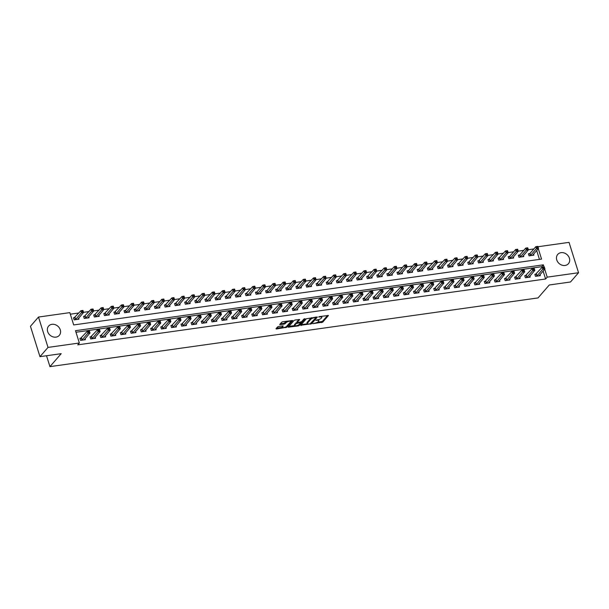 <?xml version="1.0" encoding="UTF-8"?>
<svg xmlns="http://www.w3.org/2000/svg" width="609" height="609" viewBox="0 0 609 609"><rect width="100%" height="100%" fill="white"/><g stroke="black" fill="none" stroke-linecap="round" stroke-linejoin="round"><path stroke-width="0.91" d="M312.828 323.661L322.709 322.176L328.449 315.485L319.481 316.573L318.659 317.015L320.128 316.924A2.847 0.906 162.6 0 1 321.834 317.236A2.847 0.906 162.6 0 1 321.659 317.731L321.187 318.279A2.847 0.906 162.6 0 1 317.632 319.801L315.767 320.281L317.19 320.304A2.847 0.906 162.6 0 1 318.903 320.616A2.847 0.906 162.6 0 1 318.72 321.11L318.248 321.659A2.847 0.906 162.6 0 1 314.693 323.173L312.828 323.661M51.963 324.315A7.08 5.961 -139 0 1 59.339 327.886A7.08 5.961 -139 0 1 59.309 335.361A7.08 5.961 -139 0 1 55.975 337.12A7.08 5.961 -139 0 1 48.591 333.549A7.08 5.961 -139 0 1 48.621 326.074A7.08 5.961 -139 0 1 51.963 324.315M561.072 252.659A7.08 5.961 -139 0 1 568.448 256.229A7.08 5.961 -139 0 1 568.418 263.705A7.08 5.961 -139 0 1 565.083 265.463A7.08 5.961 -139 0 1 557.699 261.893A7.08 5.961 -139 0 1 557.73 254.417A7.08 5.961 -139 0 1 561.072 252.659M278.694 326.439L277.582 326.919L275.991 328.753L276.463 329.005L286.946 327.208L292.685 320.517L282.782 321.735L281.67 322.214L279.691 324.582L284.236 324.117L286.299 322.542A2.383 0.761 162.6 0 1 288.742 321.369A2.383 0.761 162.6 0 1 290.699 321.529A2.383 0.761 162.6 0 1 290.546 321.94L286.801 326.249A2.383 0.761 162.6 0 1 284.365 327.421A2.383 0.761 162.6 0 1 282.409 327.261A2.383 0.761 162.6 0 1 282.553 326.85L283.238 325.975L282.705 325.876L278.694 326.439M537.975 246.736L569.034 242.367L578.55 272.733L570.504 281.99L549.28 284.982L538.021 297.93L49.938 366.633L61.197 353.677L39.966 356.668L48.012 347.412L38.496 317.045L69.829 312.63L73.689 324.947L541.553 259.091L538.287 248.678M578.55 272.733L547.209 277.148L544.72 269.201M544.012 266.932L543.35 264.839L75.493 330.687L79.353 343.004L77.739 344.854L545.603 278.998L547.209 277.148M79.353 343.004L48.012 347.412M300.679 325.275L311.633 323.737L317.373 317.038L306.365 318.735L300.679 325.275M298.182 325.944L288.278 327.17L294.018 320.471L295.129 319.999L299.674 319.535L297.306 322.336L297.786 322.587L301.554 321.742L303.952 318.979L305.109 318.713L299.285 325.472L298.182 325.944L297.961 325.259M545.603 278.998L543.114 271.051M541.995 267.496L541.744 266.689L75.98 332.248M536.156 274.111L534.839 274.301L535.486 276.349L540.335 275.671L540.008 274.621M526.047 275.534L524.73 275.725L525.377 277.773L530.226 277.095L529.899 276.044M515.937 276.958L514.62 277.148L515.267 279.196L520.116 278.519L519.789 277.468M505.828 278.382L504.511 278.572L505.158 280.62L510.007 279.934L509.68 278.884M495.718 279.805L494.401 279.995L495.048 282.043L499.898 281.358L499.57 280.307M485.609 281.229L484.292 281.411L484.939 283.467L489.788 282.782L489.461 281.731M475.5 282.652L474.183 282.835L474.83 284.89L479.679 284.205L479.352 283.155M465.39 284.076L464.073 284.258L464.72 286.314L469.569 285.629L469.242 284.578M455.281 285.499L453.964 285.682L454.611 287.737L459.46 287.052L459.133 286.002M445.171 286.923L443.854 287.105L444.501 289.161L449.351 288.476L449.023 287.425M435.062 288.346L433.745 288.529L434.392 290.584L439.241 289.899L438.914 288.849M424.953 289.77L423.636 289.953L424.283 292.008L429.132 291.323L428.805 290.272M414.843 291.193L413.526 291.376L414.173 293.424L419.022 292.746L418.695 291.696M404.734 292.609L403.417 292.8L404.064 294.847L408.913 294.17L408.586 293.119M394.624 294.033L393.307 294.223L393.954 296.271L398.804 295.593L398.476 294.543M384.515 295.456L383.198 295.647L383.845 297.694L388.694 297.009L388.367 295.966M374.406 296.88L373.089 297.07L373.736 299.118L378.585 298.433L378.258 297.382M364.296 298.303L362.979 298.486L363.626 300.541L368.475 299.856L368.148 298.806M354.187 299.727L352.87 299.91L353.517 301.965L358.366 301.28L358.039 300.229M344.077 301.151L342.76 301.333L343.407 303.389L348.257 302.703L347.929 301.653M333.968 302.574L332.651 302.757L333.298 304.812L338.147 304.127L337.82 303.076M323.859 303.998L322.542 304.18L323.189 306.236L328.038 305.551L327.711 304.5M313.749 305.421L312.432 305.604L313.079 307.659L317.928 306.974L317.601 305.924M303.64 306.845L302.323 307.027L302.97 309.083L307.819 308.398L307.492 307.347M293.53 308.268L292.213 308.451L292.86 310.506L297.71 309.821L297.382 308.771M283.421 309.692L282.104 309.874L282.751 311.922L287.6 311.245L287.273 310.194M273.312 311.108L271.995 311.298L272.642 313.346L277.491 312.668L277.164 311.618M263.202 312.531L261.885 312.721L262.532 314.769L267.381 314.092L267.054 313.041M253.093 313.955L251.776 314.145L252.423 316.193L257.272 315.508L256.945 314.465M242.983 315.378L241.666 315.569L242.313 317.616L247.163 316.931L246.835 315.881M232.874 316.802L231.557 316.984L232.204 319.04L237.053 318.355L236.726 317.304M222.765 318.225L221.448 318.408L222.095 320.463L226.944 319.778L226.617 318.728M212.655 319.649L211.338 319.832L211.985 321.887L216.834 321.202L216.507 320.151M202.546 321.072L201.229 321.255L201.876 323.31L206.725 322.625L206.398 321.575M192.436 322.496L191.119 322.679L191.766 324.734L196.616 324.049L196.288 322.998M182.327 323.919L181.01 324.102L181.657 326.158L186.506 325.472L186.179 324.422M172.218 325.343L170.901 325.526L171.548 327.581L176.397 326.896L176.07 325.845M162.108 326.767L160.791 326.949L161.438 329.005L166.287 328.32L165.96 327.269M151.999 328.19L150.682 328.373L151.329 330.421L156.178 329.743L155.851 328.693M141.889 329.606L140.572 329.796L141.219 331.844L146.069 331.167L145.741 330.116M131.78 331.03L130.463 331.22L131.11 333.268L135.959 332.59L135.632 331.54M121.671 332.453L120.354 332.643L121.001 334.691L125.85 334.006L125.523 332.956M111.561 333.877L110.244 334.067L110.891 336.115L115.74 335.43L115.413 334.379M101.452 335.3L100.135 335.483L100.782 337.538L105.631 336.853L105.304 335.803M91.342 336.724L90.025 336.906L90.672 338.962L95.522 338.277L95.194 337.226M81.233 338.147L79.916 338.33L80.563 340.385L85.412 339.7L85.085 338.65M533.857 248.944L528.353 249.713M523.748 250.368L518.244 251.136M513.638 251.791L508.134 252.56M503.529 253.207L498.025 253.983M493.419 254.631L487.916 255.407M483.31 256.054L477.806 256.831M473.201 257.478L467.697 258.254M463.091 258.901L457.587 259.678M452.982 260.325L447.478 261.101M442.872 261.748L437.369 262.525M432.763 263.172L427.259 263.948M422.654 264.595L417.15 265.372M412.544 266.019L407.04 266.788M402.435 267.442L396.931 268.211M392.325 268.866L386.822 269.635M382.216 270.282L376.712 271.058M372.107 271.705L366.603 272.482M361.997 273.129L356.493 273.905M351.888 274.552L346.384 275.329M341.778 275.976L336.275 276.752M331.669 277.399L326.165 278.176M321.56 278.823L316.056 279.6M311.45 280.247L305.946 281.023M301.341 281.67L295.837 282.447M291.231 283.094L285.728 283.87M281.122 284.517L275.618 285.286M271.013 285.941L265.509 286.71M260.903 287.364L255.399 288.133M250.794 288.78L245.29 289.557M240.684 290.204L235.181 290.98M230.575 291.627L225.071 292.404M220.466 293.051L214.962 293.827M210.356 294.474L204.852 295.251M200.247 295.898L194.743 296.674M190.137 297.321L184.634 298.098M180.028 298.745L174.524 299.521M169.919 300.168L164.415 300.945M159.809 301.592L154.305 302.368M149.7 303.016L144.196 303.784M139.59 304.439L134.087 305.208M129.481 305.863L123.977 306.632M119.372 307.279L113.875 308.055M109.262 308.702L103.766 309.479M99.153 310.126L93.657 310.902M89.043 311.549L83.547 312.326M78.934 312.973L70.317 314.183M539.452 259.388L536.681 250.527M529.723 253.595L528.414 253.778L529.054 255.833L533.903 255.148L533.575 254.098M519.614 255.019L518.305 255.201L518.944 257.257L523.793 256.572L523.466 255.521M509.505 256.442L508.195 256.625L508.835 258.68L513.684 257.995L513.357 256.945M499.395 257.866L498.086 258.049L498.725 260.096L503.574 259.419L503.247 258.368M489.286 259.289L487.976 259.472L488.616 261.52L493.465 260.842L493.138 259.792M479.176 260.705L477.867 260.896L478.507 262.943L483.356 262.266L483.028 261.215M469.067 262.129L467.758 262.319L468.397 264.367L473.246 263.689L472.919 262.639M458.958 263.552L457.648 263.743L458.288 265.79L463.137 265.105L462.81 264.055M448.848 264.976L447.539 265.166L448.178 267.214L453.027 266.529L452.7 265.478M438.739 266.399L437.429 266.582L438.069 268.638L442.918 267.952L442.591 266.902M428.629 267.823L427.32 268.006L427.96 270.061L432.809 269.376L432.481 268.325M418.52 269.247L417.211 269.429L417.85 271.485L422.699 270.799L422.372 269.749M408.411 270.67L407.101 270.853L407.741 272.908L412.59 272.223L412.263 271.172M398.301 272.094L396.992 272.276L397.631 274.332L402.48 273.647L402.153 272.596M388.192 273.517L386.882 273.7L387.522 275.755L392.371 275.07L392.044 274.02M378.082 274.941L376.773 275.123L377.413 277.179L382.262 276.494L381.934 275.443M367.973 276.364L366.664 276.547L367.303 278.595L372.152 277.917L371.825 276.867M357.864 277.78L356.554 277.97L357.194 280.018L362.05 279.341L361.716 278.29M347.754 279.204L346.445 279.394L347.084 281.442L351.941 280.764L351.606 279.714M337.645 280.627L336.335 280.818L336.975 282.865L341.832 282.188L341.497 281.137M327.535 282.051L326.226 282.241L326.866 284.289L331.722 283.604L331.387 282.553M317.426 283.474L316.117 283.665L316.756 285.712L321.613 285.027L321.278 283.977M307.317 284.898L306.007 285.081L306.647 287.136L311.503 286.451L311.169 285.4M297.207 286.321L295.898 286.504L296.537 288.559L301.394 287.874L301.059 286.824M287.098 287.745L285.788 287.928L286.428 289.983L291.285 289.298L290.95 288.247M276.988 289.168L275.679 289.351L276.319 291.406L281.175 290.721L280.84 289.671M266.879 290.592L265.57 290.775L266.209 292.83L271.066 292.145L270.731 291.094M256.77 292.016L255.46 292.198L256.1 294.254L260.957 293.568L260.622 292.518M246.66 293.439L245.351 293.622L245.99 295.677L250.847 294.992L250.512 293.941M236.551 294.863L235.241 295.045L235.881 297.093L240.738 296.416L240.403 295.365M226.441 296.279L225.132 296.469L225.772 298.517L230.628 297.839L230.293 296.789M216.332 297.702L215.023 297.892L215.662 299.94L220.519 299.263L220.184 298.212M206.223 299.126L204.913 299.316L205.553 301.364L210.409 300.686L210.075 299.636M196.113 300.549L194.804 300.739L195.443 302.787L200.3 302.102L199.965 301.052M186.004 301.973L184.694 302.163L185.334 304.211L190.191 303.526L189.856 302.475M175.894 303.396L174.585 303.579L175.225 305.634L180.081 304.949L179.746 303.899M165.785 304.82L164.476 305.002L165.115 307.058L169.972 306.373L169.637 305.322M155.676 306.243L154.366 306.426L155.006 308.481L159.862 307.796L159.528 306.746M145.566 307.667L144.257 307.849L144.896 309.905L149.753 309.22L149.418 308.169M135.464 309.09L134.147 309.273L134.787 311.328L139.644 310.643L139.309 309.593M125.355 310.514L124.038 310.697L124.678 312.752L129.534 312.067L129.199 311.016M115.246 311.937L113.929 312.12L114.568 314.175L119.425 313.49L119.09 312.44M105.136 313.361L103.819 313.544L104.459 315.591L109.316 314.914L108.981 313.863M95.027 314.777L93.71 314.967L94.349 317.015L99.206 316.337L98.871 315.287M84.917 316.2L83.6 316.391L84.24 318.438L89.097 317.761L88.762 316.71M74.808 317.624L73.491 317.814L74.131 319.862L78.987 319.177L78.652 318.134M46.528 355.747L49.938 366.633M39.966 356.668L30.45 326.295L38.496 317.045M541.744 266.689L543.35 264.839M318.903 320.616L318.644 319.794A2.847 0.906 162.6 0 0 318.507 319.618M321.834 317.236L321.582 316.414A2.847 0.906 162.6 0 0 321.499 316.284M317.137 322.42L322.45 321.354L327.604 315.432M311.336 322.96L316.528 316.984M301.211 324.666L307.309 323.805M310.095 323.828L315.858 317.753L314.373 317.738A2.847 0.906 162.6 0 0 310.818 319.261L307.408 323.181A2.847 0.906 162.6 0 0 307.233 323.676A2.847 0.906 162.6 0 0 308.938 323.988L310.095 323.828M311.671 317.67A2.847 0.906 162.6 0 0 310.567 318.438L310.818 319.261M307.233 323.676L306.974 322.854A2.847 0.906 162.6 0 1 307.157 322.359L310.567 318.438M294.794 325.564L288.864 326.401M298.821 319.481L297.131 321.765M303.99 318.941L299.034 324.65L299.285 325.472M294.916 325.092A2.383 0.761 162.6 0 0 294.764 325.503A2.383 0.761 162.6 0 0 296.72 325.663A2.383 0.761 162.6 0 0 299.164 324.49L300.481 322.976L300.001 322.724L296.233 323.577L294.916 325.092L294.657 324.27A2.383 0.761 162.6 0 0 294.512 324.681L294.764 325.503M294.657 324.27L297.184 322.268M298.638 324.909L299.034 324.65M282.409 327.261L282.15 326.439A2.383 0.761 162.6 0 1 282.302 326.028L282.393 325.922M290.699 321.529L290.44 320.707A2.383 0.761 162.6 0 0 290.417 320.661M286.786 321.171A2.383 0.761 162.6 0 0 286.04 321.719L286.299 322.542M280.277 323.813L283.977 323.295L286.04 321.719M286.352 326.622L291.84 320.463M276.524 328.137L282.424 327.307M532.593 255.331L538.508 248.426L536.483 248.708L535.844 246.66L529.99 253.397L528.582 254.326M537.062 246.706L535.844 246.66L537.861 246.371L538.508 248.426L537.869 246.592L537.062 246.706L537.313 247.528L538.128 247.414M537.313 247.528L530.37 255.643M535.014 274.849L542.269 267.176L544.294 266.894L544.941 268.95L539.018 275.854M544.553 267.937L544.941 268.95L542.916 269.231L542.269 267.176L544.553 267.937L544.301 267.115L543.487 267.229M536.803 276.166L543.746 268.051M522.484 256.754L528.399 249.85L526.374 250.132L525.734 248.084L519.88 254.821L518.472 255.75M526.952 248.129L525.734 248.084L527.752 247.794L528.399 249.85L527.759 248.015L526.952 248.129L527.204 248.952L528.018 248.837M527.204 248.952L520.261 257.067M512.375 258.178L518.289 251.273L516.265 251.555L515.625 249.507L509.771 256.244L508.363 257.173M516.843 249.553L515.625 249.507L517.642 249.218L518.289 251.273L517.65 249.439L516.843 249.553L517.094 250.375L517.909 250.261M517.094 250.375L510.152 258.49M502.265 259.601L508.18 252.697L506.155 252.979L505.516 250.923L498.253 258.597M506.734 250.977L505.516 250.923L507.533 250.642L508.18 252.697L507.541 250.862L506.734 250.977L506.985 251.799L507.799 251.684M506.985 251.799L500.042 259.914M524.905 276.273L532.159 268.599L534.184 268.318L534.831 270.366L528.909 277.278M534.443 269.361L534.831 270.366L532.806 270.655L532.159 268.599L534.443 269.361L534.192 268.539L533.377 268.653M526.694 277.59L533.636 269.475M514.795 277.696L522.05 270.023L524.075 269.741L524.722 271.789L518.799 278.701M524.334 270.784L524.722 271.789L522.697 272.078L522.05 270.023L524.334 270.784L524.083 269.962L523.268 270.076M516.584 279.013L523.527 270.891M504.686 279.12L511.941 271.447L513.966 271.165L514.613 273.213L508.69 280.125M514.224 272.2L514.613 273.213L512.588 273.502L511.941 271.447L514.224 272.2L513.973 271.386L513.159 271.5M506.475 280.437L513.417 272.314M492.156 261.025L498.071 254.12L496.046 254.402L495.406 252.347L488.144 260.02M496.624 252.4L495.406 252.347L497.424 252.065L498.071 254.12L497.431 252.286L496.624 252.4L496.875 253.222L497.69 253.108M496.875 253.222L489.933 261.337M494.577 280.543L501.831 272.87L503.856 272.588L504.503 274.636L498.581 281.548M504.115 273.624L504.503 274.636L502.478 274.925L501.831 272.87L504.115 273.624L503.864 272.809L503.049 272.923M496.365 281.86L503.308 273.738M482.046 262.449L487.961 255.536L485.936 255.826L485.297 253.77L478.035 261.444M486.515 253.824L485.297 253.77L487.314 253.489L487.961 255.536L487.322 253.709L486.515 253.824L486.766 254.646L487.581 254.532M486.766 254.646L479.823 262.761M471.937 263.872L477.852 256.96L475.827 257.249L475.187 255.194L467.925 262.867M476.405 255.247L475.187 255.194L477.205 254.912L477.852 256.96L477.212 255.133L476.405 255.247L476.657 256.062L477.471 255.955M476.657 256.062L469.714 264.184M461.828 265.296L467.742 258.383L465.718 258.673L465.078 256.617L457.816 264.291M466.296 256.671L465.078 256.617L467.095 256.336L467.742 258.383L467.103 256.556L466.296 256.671L466.547 257.485L467.362 257.371M466.547 257.485L459.605 265.608M451.718 266.719L457.633 259.807L455.608 260.096L454.969 258.041L447.706 265.714M456.187 258.094L454.969 258.041L456.986 257.759L457.633 259.807L456.994 257.98L456.187 258.094L456.438 258.909L457.252 258.795M456.438 258.909L449.495 267.031M441.609 268.143L447.524 261.231L445.499 261.52L444.859 259.464L437.597 267.138M446.077 259.51L444.859 259.464L446.877 259.183L447.524 261.231L446.884 259.396L446.077 259.51L446.328 260.332L447.143 260.218M446.328 260.332L439.386 268.455M484.467 281.967L491.729 274.294L493.747 274.012L494.394 276.06L488.471 282.972M494.006 275.047L494.394 276.06L492.369 276.349L491.729 274.294L494.006 275.047L493.754 274.225L492.94 274.339M486.256 283.284L493.199 275.161M474.358 283.391L481.62 275.717L483.637 275.435L484.284 277.483L478.362 284.395M483.896 276.471L484.284 277.483L482.259 277.765L481.62 275.717L483.896 276.471L483.645 275.649L482.83 275.763M476.147 284.707L483.089 276.585M464.248 284.806L471.511 277.141L473.528 276.851L474.175 278.907L468.252 285.811M473.794 277.894L474.175 278.907L472.15 279.188L471.511 277.141L473.794 277.894L473.536 277.072L472.721 277.186M466.037 286.131L472.98 278.008M454.139 286.23L461.401 278.564L463.419 278.275L464.066 280.33L458.143 287.235M463.685 279.318L464.066 280.33L462.041 280.612L461.401 278.564L463.685 279.318L463.426 278.496L462.612 278.61M455.928 287.547L462.87 279.432M444.03 287.654L451.292 279.988L453.309 279.698L453.956 281.754L448.034 288.658M453.576 280.741L453.956 281.754L451.931 282.036L451.292 279.988L453.576 280.741L453.317 279.919L452.502 280.033M445.818 288.971L452.761 280.856M431.499 269.566L437.414 262.654L435.389 262.936L434.75 260.888L427.488 268.561M435.968 260.934L434.75 260.888L436.767 260.606L437.414 262.654L436.775 260.819L435.968 260.934L436.227 261.756L437.034 261.642M436.227 261.756L429.276 269.878M433.92 289.077L441.182 281.411L443.2 281.122L443.847 283.177L437.924 290.082M443.466 282.165L443.847 283.177L441.822 283.459L441.182 281.411L443.466 282.165L443.207 281.343L442.393 281.457M435.709 290.394L442.652 282.279M421.39 270.982L427.305 264.078L425.28 264.359L424.64 262.312L418.786 269.049L417.378 269.977M425.858 262.357L424.64 262.312L426.658 262.022L427.305 264.078L426.665 262.243L425.858 262.357L426.117 263.179L426.924 263.065M426.117 263.179L419.167 271.302M423.811 290.501L431.073 282.835L433.09 282.546L433.737 284.601L427.815 291.505M433.357 283.588L433.737 284.601L431.712 284.883L431.073 282.835L433.357 283.588L433.098 282.766L432.283 282.88M425.6 291.818L432.542 283.703M411.281 272.406L417.195 265.501L415.171 265.783L414.531 263.735L408.677 270.472L407.269 271.401M415.749 263.781L414.531 263.735L416.548 263.446L417.195 265.501L416.556 263.667L415.749 263.781L416.008 264.603L416.815 264.489M416.008 264.603L409.058 272.718M413.701 291.924L420.964 284.251L422.981 283.969L423.628 286.024L417.705 292.929M423.247 285.012L423.628 286.024L421.603 286.306L420.964 284.251L423.247 285.012L422.989 284.19L422.174 284.304M415.49 293.241L422.433 285.126M401.171 273.829L407.086 266.925L405.061 267.206L404.422 265.159L398.568 271.896L397.159 272.824M405.64 265.204L404.422 265.159L406.439 264.869L407.086 266.925L406.447 265.09L405.64 265.204L405.899 266.026L406.705 265.912M405.899 266.026L398.948 274.141M403.592 293.348L410.854 285.674L412.872 285.393L413.519 287.448L407.596 294.353M413.138 286.436L413.519 287.448L411.494 287.73L410.854 285.674L413.138 286.436L412.879 285.613L412.065 285.728M405.381 294.665L412.323 286.55M391.062 275.253L396.977 268.348L394.952 268.63L394.312 266.582L388.458 273.319L387.05 274.248M395.53 266.628L394.312 266.582L396.33 266.293L396.977 268.348L396.337 266.514L395.53 266.628L395.789 267.45L396.596 267.336M395.789 267.45L388.839 275.565M393.483 294.771L400.745 287.098L402.762 286.816L403.409 288.864L397.487 295.776M403.029 287.859L403.409 288.864L401.384 289.153L400.745 287.098L403.029 287.859L402.77 287.037L401.963 287.151M395.271 296.088L402.214 287.973M380.952 276.676L386.867 269.772L384.842 270.053L384.203 268.006L376.941 275.671M385.421 268.051L384.203 268.006L386.22 267.716L386.867 269.772L386.228 267.937L385.421 268.051L385.68 268.873L386.487 268.759M385.68 268.873L378.729 276.988M383.373 296.195L390.635 288.521L392.653 288.24L393.3 290.287L387.377 297.2M392.919 289.283L393.3 290.287L391.275 290.577L390.635 288.521L392.919 289.283L392.66 288.46L391.853 288.575M385.162 297.512L392.105 289.389M370.843 278.1L376.758 271.195L374.733 271.477L374.093 269.422L366.831 277.095M375.311 269.475L374.093 269.422L376.111 269.14L376.758 271.195L376.118 269.361L375.311 269.475L375.57 270.297L376.377 270.183M375.57 270.297L368.62 278.412M360.734 279.523L366.648 272.619L364.624 272.901L363.984 270.845L356.722 278.519M365.202 270.898L363.984 270.845L366.001 270.563L366.648 272.619L366.009 270.784L365.202 270.898L365.461 271.721L366.268 271.606M365.461 271.721L358.511 279.836M350.624 280.947L356.539 274.035L354.514 274.324L353.875 272.269L346.612 279.942M355.093 272.322L353.875 272.269L355.892 271.987L356.539 274.035L355.9 272.208L355.093 272.322L355.351 273.144L356.158 273.03M355.351 273.144L348.401 281.259M340.515 282.37L346.43 275.458L344.405 275.748L343.765 273.692L336.503 281.366M344.983 273.745L343.765 273.692L345.783 273.411L346.43 275.458L345.79 273.631L344.983 273.745L345.242 274.56L346.049 274.453M345.242 274.56L338.292 282.683M330.405 283.794L336.32 276.882L334.295 277.171L333.656 275.116L326.394 282.789M334.874 275.169L333.656 275.116L335.673 274.834L336.32 276.882L335.681 275.055L334.874 275.169L335.133 275.984L335.94 275.869M335.133 275.984L328.182 284.106M320.296 285.218L326.211 278.305L324.186 278.595L323.546 276.539L316.284 284.213M324.764 276.593L323.546 276.539L325.564 276.258L326.211 278.305L325.571 276.478L324.764 276.593L325.023 277.407L325.83 277.293M325.023 277.407L318.073 285.53M310.187 286.641L316.101 279.729L314.077 280.018L313.437 277.963L306.175 285.636M314.655 278.008L313.437 277.963L315.454 277.681L316.101 279.729L315.462 277.894L314.655 278.008L314.914 278.831L315.721 278.716M314.914 278.831L307.964 286.953M300.077 288.065L305.992 281.152L303.967 281.434L303.328 279.386L296.065 287.06M304.546 279.432L303.328 279.386L305.345 279.105L305.992 281.152L305.353 279.318L304.546 279.432L304.804 280.254L305.611 280.14M304.804 280.254L297.854 288.377M289.968 289.481L295.883 282.576L293.858 282.858L293.218 280.81L287.364 287.547L285.956 288.476M294.436 280.856L293.218 280.81L295.236 280.521L295.883 282.576L295.243 280.741L294.436 280.856L294.695 281.678L295.502 281.564M294.695 281.678L287.745 289.8M279.858 290.904L285.773 284L283.748 284.281L283.109 282.233L277.255 288.971L275.847 289.899M284.327 282.279L283.109 282.233L285.126 281.944L285.773 284L285.134 282.165L284.327 282.279L284.586 283.101L285.393 282.987M284.586 283.101L277.635 291.216M269.749 292.328L275.664 285.423L273.639 285.705L272.999 283.657L267.145 290.394L265.737 291.323M274.217 283.703L272.999 283.657L275.017 283.368L275.664 285.423L275.024 283.588L274.217 283.703L274.476 284.525L275.283 284.411M274.476 284.525L267.526 292.64M259.64 293.751L265.554 286.847L263.53 287.128L262.89 285.081L257.036 291.818L255.628 292.746M264.108 285.126L262.89 285.081L264.907 284.791L265.554 286.847L264.915 285.012L264.108 285.126L264.367 285.948L265.174 285.834M264.367 285.948L257.417 294.063M249.53 295.175L255.445 288.27L253.42 288.552L252.781 286.504L245.518 294.17M253.999 286.55L252.781 286.504L254.798 286.215L255.445 288.27L254.806 286.436L253.999 286.55L254.257 287.372L255.064 287.258M254.257 287.372L247.307 295.487M239.421 296.598L245.336 289.694L243.311 289.975L242.671 287.92L235.409 295.593M243.889 287.973L242.671 287.92L244.689 287.638L245.336 289.694L244.696 287.859L243.889 287.973L244.148 288.795L244.955 288.681M244.148 288.795L237.198 296.91M229.311 298.022L235.226 291.117L233.201 291.399L232.562 289.344L225.3 297.017M233.78 289.397L232.562 289.344L234.579 289.062L235.226 291.117L234.587 289.283L233.78 289.397L234.039 290.219L234.846 290.105M234.039 290.219L227.088 298.334M219.202 299.445L225.117 292.533L223.092 292.822L222.452 290.767L215.19 298.44M223.67 290.82L222.452 290.767L224.47 290.485L225.117 292.533L224.477 290.706L223.67 290.82L223.929 291.642L224.736 291.528M223.929 291.642L216.979 299.757M209.093 300.869L215.007 293.957L212.983 294.246L212.343 292.191L205.081 299.864M213.561 292.244L212.343 292.191L214.36 291.909L215.007 293.957L214.368 292.13L213.561 292.244L213.82 293.058L214.627 292.952M213.82 293.058L206.87 301.181M198.983 302.292L204.898 295.38L202.873 295.669L202.234 293.614L194.971 301.288M203.452 293.667L202.234 293.614L204.251 293.332L204.898 295.38L204.259 293.553L203.452 293.667L203.711 294.482L204.517 294.368M203.711 294.482L196.76 302.604M373.264 297.618L380.526 289.945L382.543 289.663L383.19 291.711L377.268 298.623M382.81 290.699L383.19 291.711L381.165 292L380.526 289.945L382.81 290.699L382.551 289.884L381.744 289.998M375.053 298.935L381.995 290.813M363.154 299.042L370.417 291.368L372.434 291.087L373.081 293.135L367.158 300.047M372.7 292.122L373.081 293.135L371.056 293.424L370.417 291.368L372.7 292.122L372.442 291.308L371.635 291.414M364.943 300.359L371.886 292.236M353.045 300.465L360.307 292.792L362.325 292.51L362.972 294.558L357.049 301.47M362.591 293.546L362.972 294.558L360.947 294.847L360.307 292.792L362.591 293.546L362.332 292.723L361.525 292.838M354.834 301.782L361.776 293.66M342.936 301.889L350.198 294.216L352.215 293.934L352.862 295.982L346.94 302.894M352.482 294.969L352.862 295.982L350.837 296.263L350.198 294.216L352.482 294.969L352.223 294.147L351.416 294.261M344.724 303.206L351.667 295.083M332.826 303.305L340.088 295.639L342.106 295.35L342.753 297.405L336.83 304.31M342.372 296.393L342.753 297.405L340.728 297.687L340.088 295.639L342.372 296.393L342.113 295.571L341.306 295.685M334.615 304.629L341.558 296.507M322.717 304.728L329.979 297.063L331.996 296.773L332.643 298.829L326.721 305.733M332.263 297.816L332.643 298.829L330.618 299.11L329.979 297.063L332.263 297.816L332.004 296.994L331.197 297.108M324.506 306.045L331.448 297.93M312.607 306.152L319.87 298.486L321.887 298.197L322.534 300.252L316.611 307.157M322.153 299.24L322.534 300.252L320.509 300.534L319.87 298.486L322.153 299.24L321.895 298.418L321.088 298.532M314.396 307.469L321.339 299.354M302.498 307.575L309.76 299.91L311.778 299.62L312.425 301.676L306.502 308.58M312.044 300.663L312.425 301.676L310.4 301.957L309.76 299.91L312.044 300.663L311.785 299.841L310.978 299.955M304.287 308.892L311.229 300.777M292.389 308.999L299.651 301.333L301.668 301.044L302.315 303.099L296.393 310.004M301.935 302.087L302.315 303.099L300.29 303.381L299.651 301.333L301.935 302.087L301.676 301.265L300.869 301.379M294.177 310.316L301.12 302.201M282.279 310.423L289.541 302.749L291.559 302.467L292.206 304.523L286.283 311.427M291.825 303.51L292.206 304.523L290.181 304.804L289.541 302.749L291.825 303.51L291.566 302.688L290.759 302.802M284.068 311.739L291.011 303.625M272.17 311.846L279.432 304.173L281.449 303.891L282.096 305.946L276.174 312.851M281.716 304.934L282.096 305.946L280.071 306.228L279.432 304.173L281.716 304.934L281.457 304.112L280.65 304.226M273.959 313.163L280.901 305.048M262.06 313.27L269.323 305.596L271.34 305.315L271.987 307.362L266.064 314.274M271.606 306.357L271.987 307.362L269.962 307.652L269.323 305.596L271.606 306.357L271.348 305.535L270.541 305.649M263.849 314.587L270.792 306.472M251.951 314.693L259.213 307.02L261.231 306.738L261.878 308.786L255.955 315.698M261.497 307.781L261.878 308.786L259.853 309.075L259.213 307.02L261.497 307.781L261.238 306.959L260.431 307.073M253.74 316.01L260.682 307.888M241.842 316.117L249.104 308.443L251.121 308.162L251.768 310.209L245.853 317.122M251.388 309.197L251.768 310.209L249.743 310.499L249.104 308.443L251.388 309.197L251.129 308.382L250.322 308.497M243.63 317.434L250.573 309.311M231.732 317.54L238.994 309.867L241.012 309.585L241.659 311.633L235.744 318.545M241.278 310.62L241.659 311.633L239.634 311.922L238.994 309.867L241.278 310.62L241.019 309.806L240.212 309.912M233.521 318.857L240.464 310.735M221.623 318.964L228.885 311.29L230.902 311.009L231.549 313.056L225.634 319.969M231.169 312.044L231.549 313.056L229.524 313.346L228.885 311.29L231.169 312.044L230.91 311.222L230.103 311.336M223.412 320.281L230.354 312.158M211.513 320.387L218.776 312.714L220.793 312.432L221.44 314.48L215.525 321.392M221.059 313.468L221.44 314.48L219.415 314.762L218.776 312.714L221.059 313.468L220.801 312.645L219.994 312.76M213.302 321.704L220.245 313.582M201.404 321.803L208.666 314.137L210.684 313.848L211.331 315.904L205.416 322.808M210.95 314.891L211.331 315.904L209.306 316.185L208.666 314.137L210.95 314.891L210.691 314.069L209.884 314.183M203.193 323.128L210.135 315.005M188.874 303.716L194.789 296.804L192.764 297.093L192.124 295.038L184.862 302.711M193.342 295.083L192.124 295.038L194.142 294.756L194.789 296.804L194.149 294.977L193.342 295.083L193.601 295.905L194.408 295.791M193.601 295.905L186.651 304.028M191.295 323.227L198.557 315.561L200.574 315.272L201.221 317.327L195.306 324.232M200.841 316.315L201.221 317.327L199.196 317.609L198.557 315.561L200.841 316.315L200.582 315.492L199.775 315.607M193.083 324.544L200.026 316.429M178.764 305.139L184.679 298.227L182.654 298.517L182.015 296.461L174.753 304.135M183.233 296.507L182.015 296.461L184.032 296.18L184.679 298.227L184.04 296.393L183.233 296.507L183.492 297.329L184.299 297.215M183.492 297.329L176.541 305.452M181.185 324.65L188.447 316.984L190.465 316.695L191.112 318.751L185.197 325.655M190.731 317.738L191.112 318.751L189.087 319.032L188.447 316.984L190.731 317.738L190.472 316.916L189.665 317.03M182.974 325.967L189.917 317.852M168.655 306.563L174.57 299.651L172.545 299.933L171.905 297.885L164.643 305.558M173.123 297.93L171.905 297.885L173.923 297.603L174.57 299.651L173.93 297.816L173.123 297.93L173.382 298.753L174.189 298.638M173.382 298.753L166.432 306.875M171.076 326.074L178.338 318.408L180.355 318.119L181.002 320.174L175.088 327.079M180.622 319.162L181.002 320.174L178.977 320.456L178.338 318.408L180.622 319.162L180.363 318.34L179.556 318.454M172.865 327.391L179.807 319.276M158.546 307.979L164.46 301.074L162.436 301.356L161.796 299.308L155.942 306.045L154.534 306.974M163.014 299.354L161.796 299.308L163.813 299.019L164.46 301.074L163.821 299.24L163.014 299.354L163.273 300.176L164.08 300.062M163.273 300.176L156.323 308.299M160.966 327.497L168.229 319.832L170.246 319.542L170.893 321.598L164.978 328.502M170.512 320.585L170.893 321.598L168.868 321.879L168.229 319.832L170.512 320.585L170.254 319.763L169.447 319.877M162.755 328.814L169.698 320.699M148.436 309.402L154.351 302.498L152.326 302.78L151.687 300.732L145.833 307.469L144.424 308.398M152.905 300.777L151.687 300.732L153.704 300.443L154.351 302.498L153.712 300.663L152.905 300.777L153.163 301.6L153.97 301.485M153.163 301.6L146.213 309.715M150.857 328.921L158.119 321.248L160.137 320.966L160.784 323.021L154.869 329.926M160.403 322.009L160.784 323.021L158.759 323.303L158.119 321.248L160.403 322.009L160.144 321.187L159.337 321.301M152.646 330.238L159.588 322.123M138.327 310.826L144.242 303.921L142.217 304.203L141.577 302.155L135.723 308.892L134.315 309.821M142.795 302.201L141.577 302.155L143.595 301.866L144.242 303.921L143.602 302.087L142.795 302.201L143.054 303.023L143.861 302.909M143.054 303.023L136.104 311.138M140.748 330.344L148.01 322.671L150.027 322.389L150.674 324.445L144.759 331.349M150.294 323.432L150.674 324.445L148.649 324.726L148.01 322.671L150.294 323.432L150.035 322.61L149.228 322.724M142.536 331.661L149.479 323.546M128.217 312.25L134.132 305.345L132.107 305.627L131.468 303.579L125.614 310.316L124.206 311.245M132.686 303.625L131.468 303.579L133.485 303.29L134.132 305.345L133.493 303.51L132.686 303.625L132.945 304.447L133.752 304.333M132.945 304.447L125.994 312.562M130.638 331.768L137.9 324.095L139.918 323.813L140.565 325.861L134.65 332.773M140.184 324.856L140.565 325.861L138.54 326.15L137.9 324.095L140.184 324.856L139.925 324.034L139.118 324.148M132.427 333.085L139.37 324.97M118.108 313.673L124.023 306.769L121.998 307.05L121.358 305.002L114.096 312.668M122.576 305.048L121.358 305.002L123.376 304.713L124.023 306.769L123.383 304.934L122.576 305.048L122.835 305.87L123.642 305.756M122.835 305.87L115.885 313.985M120.529 333.192L127.791 325.518L129.808 325.236L130.455 327.284L124.54 334.196M130.075 326.279L130.455 327.284L128.43 327.573L127.791 325.518L130.075 326.279L129.816 325.457L129.009 325.571M122.318 334.508L129.26 326.386M107.999 315.097L113.913 308.192L111.889 308.474L111.249 306.418L103.987 314.092M112.467 306.472L111.249 306.418L113.266 306.137L113.913 308.192L113.274 306.357L112.467 306.472L112.726 307.294L113.533 307.18M112.726 307.294L105.776 315.409M110.419 334.615L117.682 326.942L119.699 326.66L120.346 328.708L114.431 335.62M119.965 327.695L120.346 328.708L118.321 328.997L117.682 326.942L119.965 327.695L119.707 326.881L118.9 326.995M112.208 335.932L119.151 327.809M97.889 316.52L103.804 309.616L101.779 309.897L101.14 307.842L93.877 315.515M102.358 307.895L101.14 307.842L103.157 307.56L103.804 309.616L103.165 307.781L102.358 307.895L102.617 308.717L103.423 308.603M102.617 308.717L95.666 316.832M100.31 336.039L107.572 328.365L109.59 328.084L110.237 330.131L104.322 337.043M109.856 329.119L110.237 330.131L108.212 330.421L107.572 328.365L109.856 329.119L109.597 328.304L108.79 328.411M102.099 337.356L109.041 329.233M87.78 317.944L93.695 311.032L91.67 311.321L91.03 309.265L83.768 316.939M92.248 309.319L91.03 309.265L93.048 308.984L93.695 311.032L93.055 309.205L92.248 309.319L92.507 310.141L93.314 310.027M92.507 310.141L85.557 318.256M90.201 337.462L97.463 329.789L99.48 329.507L100.127 331.555L94.212 338.467M99.747 330.542L100.127 331.555L98.102 331.844L97.463 329.789L99.747 330.542L99.488 329.72L98.681 329.834M91.989 338.779L98.932 330.657M77.67 319.367L83.585 312.455L81.56 312.744L80.921 310.689L73.659 318.362M82.139 310.742L80.921 310.689L82.938 310.407L83.585 312.455L82.946 310.628L82.139 310.742L82.398 311.557L83.205 311.45M82.398 311.557L75.447 319.679M80.091 338.886L87.353 331.212L89.371 330.923L90.018 332.978L84.103 339.891M89.637 331.966L90.018 332.978L87.993 333.26L87.353 331.212L89.637 331.966L89.378 331.144L88.571 331.258M81.88 340.203L88.823 332.08M317.053 319.877L317.19 320.304M319.991 316.497L320.128 316.924M322.45 321.354L322.709 322.176M321.339 321.834L321.598 322.648M311.374 322.915L311.633 323.737M310.384 323.76L310.521 324.209M300.968 324.94L301.158 325.526M315.386 317.144L315.523 317.578M314.236 317.312L314.373 317.738M307.157 322.359L307.408 323.181M288.628 326.675L288.811 327.269M297.055 321.522L297.306 322.336M299.872 322.298L300.001 322.724M297.085 322.275L297.344 323.097M295.974 322.755L296.233 323.577M282.302 326.028L282.553 326.85M285.088 322.823L285.339 323.638M283.977 323.295L284.236 324.117M280.041 324.095L280.224 324.681M286.687 326.386L286.946 327.208M285.621 327.01L285.834 327.688M276.28 328.411L276.463 329.005M529.99 253.397L530.629 255.445M529.807 253.542L530.454 255.59M536.879 276.113L536.24 274.065M537.062 275.968L536.415 273.913M519.88 254.821L520.52 256.869M519.698 254.965L520.345 257.013M509.771 256.244L510.411 258.292M509.588 256.389L510.235 258.437M499.662 257.66L500.301 259.716M499.479 257.813L500.126 259.86M526.77 277.537L526.13 275.481M526.952 277.392L526.305 275.337M516.66 278.96L516.021 276.905M516.843 278.815L516.196 276.76M506.551 280.384L505.912 278.328M506.734 280.239L506.087 278.184M489.552 259.084L490.192 261.139M489.37 259.236L490.017 261.284M496.442 281.807L495.802 279.752M496.624 281.662L495.977 279.607M479.443 260.507L480.082 262.563M479.26 260.66L479.907 262.707M469.333 261.931L469.973 263.986M469.151 262.076L469.798 264.131M459.224 263.354L459.864 265.41M459.041 263.499L459.688 265.554M449.115 264.778L449.754 266.833M448.932 264.923L449.579 266.978M439.005 266.202L439.645 268.257M438.823 266.346L439.47 268.402M486.332 283.231L485.693 281.175M486.515 283.086L485.868 281.031M476.223 284.654L475.583 282.599M476.405 284.502L475.758 282.454M466.113 286.078L465.474 284.022M466.296 285.925L465.649 283.878M456.004 287.501L455.365 285.446M456.187 287.349L455.54 285.301M445.895 288.917L445.255 286.869M446.077 288.773L445.43 286.725M428.896 267.625L429.535 269.673M428.713 267.77L429.36 269.825M435.785 290.341L435.146 288.293M435.968 290.196L435.321 288.148M418.786 269.049L419.426 271.096M418.604 269.193L419.251 271.249M425.676 291.764L425.036 289.717M425.858 291.62L425.211 289.564M408.677 270.472L409.317 272.52M408.494 270.617L409.141 272.672M415.566 293.188L414.927 291.14M415.749 293.043L415.102 290.988M398.568 271.896L399.207 273.943M398.385 272.04L399.032 274.088M405.457 294.611L404.818 292.564M405.64 294.467L404.993 292.411M388.458 273.319L389.098 275.367M388.276 273.464L388.923 275.512M395.348 296.035L394.708 293.98M395.53 295.89L394.883 293.835M378.349 274.735L378.988 276.791M378.166 274.887L378.813 276.935M385.238 297.458L384.599 295.403M385.421 297.314L384.774 295.258M368.239 276.159L368.879 278.214M368.057 276.311L368.704 278.359M358.13 277.582L358.77 279.638M357.947 277.734L358.594 279.782M348.021 279.006L348.66 281.061M347.838 279.15L348.485 281.206M337.911 280.429L338.551 282.485M337.729 280.574L338.376 282.629M327.802 281.853L328.441 283.908M327.619 281.997L328.266 284.053M317.692 283.276L318.332 285.332M317.51 283.421L318.157 285.476M307.583 284.7L308.223 286.755M307.4 284.845L308.047 286.9M297.474 286.123L298.113 288.171M297.291 286.268L297.938 288.323M287.364 287.547L288.004 289.595M287.182 287.692L287.829 289.747M277.255 288.971L277.894 291.018M277.072 289.115L277.719 291.171M267.145 290.394L267.785 292.442M266.963 290.539L267.61 292.586M257.036 291.818L257.676 293.865M256.853 291.962L257.5 294.01M246.927 293.233L247.566 295.289M246.744 293.386L247.391 295.434M236.817 294.657L237.457 296.712M236.635 294.809L237.282 296.857M226.708 296.081L227.347 298.136M226.525 296.233L227.172 298.281M216.598 297.504L217.238 299.559M216.416 297.649L217.063 299.704M206.489 298.928L207.129 300.983M206.306 299.072L206.953 301.128M196.38 300.351L197.019 302.407M196.197 300.496L196.844 302.551M375.129 298.882L374.489 296.827M375.311 298.737L374.664 296.682M365.019 300.306L364.38 298.25M365.202 300.161L364.555 298.106M354.91 301.729L354.271 299.674M355.093 301.584L354.446 299.529M344.801 303.153L344.161 301.097M344.983 303L344.336 300.953M334.691 304.576L334.052 302.521M334.874 304.424L334.227 302.376M324.582 306L323.942 303.944M324.764 305.847L324.117 303.8M314.472 307.416L313.833 305.368M314.655 307.271L314.008 305.223M304.363 308.839L303.724 306.791M304.546 308.694L303.899 306.647M294.254 310.263L293.614 308.215M294.436 310.118L293.789 308.063M284.144 311.686L283.505 309.638M284.327 311.542L283.68 309.486M274.035 313.11L273.395 311.062M274.217 312.965L273.57 310.91M263.925 314.533L263.286 312.478M264.108 314.389L263.461 312.333M253.816 315.957L253.177 313.901M253.999 315.812L253.352 313.757M243.707 317.38L243.067 315.325M243.889 317.236L243.242 315.18M233.597 318.804L232.958 316.749M233.78 318.659L233.133 316.604M223.488 320.227L222.848 318.172M223.67 320.083L223.023 318.027M213.378 321.651L212.739 319.596M213.561 321.499L212.914 319.451M203.269 323.075L202.63 321.019M203.452 322.922L202.805 320.874M186.27 301.775L186.91 303.83M186.088 301.919L186.735 303.975M193.167 324.498L192.52 322.443M193.342 324.346L192.695 322.298M176.161 303.198L176.8 305.254M175.978 303.343L176.625 305.398M183.058 325.914L182.411 323.866M183.233 325.769L182.586 323.722M166.051 304.622L166.691 306.67M165.869 304.766L166.516 306.822M172.948 327.337L172.301 325.29M173.123 327.193L172.476 325.145M155.942 306.045L156.582 308.093M155.759 306.19L156.406 308.245M162.839 328.761L162.192 326.713M163.014 328.616L162.367 326.561M145.833 307.469L146.472 309.517M145.65 307.614L146.297 309.669M152.73 330.185L152.083 328.137M152.905 330.04L152.258 327.985M135.723 308.892L136.363 310.94M135.541 309.037L136.188 311.085M142.62 331.608L141.973 329.56M142.795 331.463L142.156 329.408M125.614 310.316L126.253 312.364M125.431 310.461L126.078 312.508M132.511 333.032L131.864 330.976M132.686 332.887L132.046 330.832M115.504 311.732L116.144 313.787M115.322 311.884L115.969 313.932M122.401 334.455L121.754 332.4M122.576 334.311L121.937 332.255M105.395 313.155L106.035 315.211M105.212 313.308L105.859 315.355M112.292 335.879L111.645 333.823M112.467 335.734L111.828 333.679M95.286 314.579L95.925 316.634M95.103 314.731L95.75 316.779M102.183 337.302L101.536 335.247M102.358 337.158L101.718 335.102M85.176 316.002L85.816 318.058M84.994 316.147L85.641 318.202M92.073 338.726L91.426 336.67M92.248 338.574L91.609 336.526M75.067 317.426L75.706 319.481M74.884 317.571L75.531 319.626M81.964 340.149L81.317 338.094M82.139 339.997L81.499 337.949M315.728 317.099L315.896 317.647M296.994 321.674L297.253 322.496M300.351 322.23L300.541 322.823"/></g></svg>
